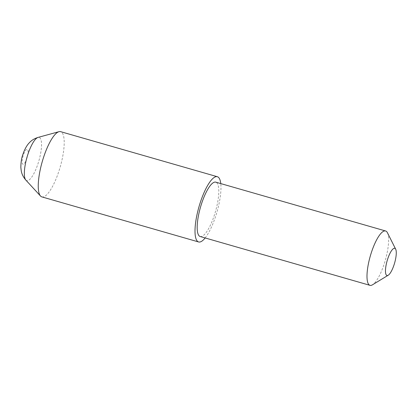 <?xml version="1.0" encoding="UTF-8"?>
<svg xmlns="http://www.w3.org/2000/svg" width="417" height="417" viewBox="0 0 417 417"><rect width="100%" height="100%" fill="white"/><g stroke="black" fill="none" stroke-linecap="round" stroke-linejoin="round"><path stroke-width="0.31" stroke-dasharray="2.08 1.56" d="M387.44 232.743A28.283 7.803 -74 0 1 384.391 263.315A28.283 7.803 -74 0 1 372.47 284.816M200.176 236.522A28.283 7.803 106 0 0 214.573 214.494A28.283 7.803 106 0 0 215.803 182.161M41.856 196.892A33.939 9.362 106 0 0 59.136 170.459A33.939 9.362 106 0 0 60.611 131.657M205.148 237.951A33.939 9.362 106 0 0 215.891 215.521A33.939 9.362 106 0 0 220.775 183.589M25.823 180.066A22.508 6.208 106 0 0 38.187 163.12A22.508 6.208 106 0 0 38.088 137.401M26.928 158.189A7.814 2.153 -74 0 1 22.732 164.162A7.814 2.153 -74 0 1 23.289 155.343A7.814 2.153 -74 0 1 27.48 149.369A7.814 2.153 -74 0 1 26.928 158.189"/><path stroke-width="0.63" d="M387.575 259.338A14.142 3.899 106 0 0 388.201 275.241A14.142 3.899 106 0 0 394.159 264.493A14.142 3.899 106 0 0 395.686 249.204A14.142 3.899 106 0 0 387.575 259.338M388.201 275.241L372.47 284.816A28.283 7.803 -74 0 1 369.988 285.343A28.283 7.803 -74 0 1 371.219 253.01A28.283 7.803 -74 0 1 385.621 230.982A28.283 7.803 -74 0 1 387.44 232.743L395.686 249.204M385.621 230.982L215.803 182.161A28.283 7.803 106 0 0 201.401 204.189A28.283 7.803 106 0 0 200.176 236.522L369.988 285.343M220.775 183.589A33.939 9.362 106 0 0 217.366 176.725L60.611 131.657A33.939 9.362 106 0 0 58.99 131.683A33.939 9.362 106 0 0 43.326 158.095A33.939 9.362 106 0 0 40.496 196.011A33.939 9.362 106 0 0 41.856 196.892L198.612 241.959A33.939 9.362 106 0 0 205.148 237.951M217.366 176.725A33.939 9.362 106 0 0 200.082 203.157A33.939 9.362 106 0 0 198.612 241.959M27.704 154.915A22.508 6.208 106 0 0 25.823 180.066C23.3 177.11 21.773 174.051 21.251 170.892L20.85 167.498C20.902 162.213 21.554 157.939 22.805 154.66C24.801 148.671 27.256 144.845 29.331 142.765C31.473 140.341 34.392 138.553 38.088 137.401A22.508 6.208 106 0 0 27.704 154.915M25.823 180.066L40.496 196.011M38.088 137.401L58.99 131.683"/></g></svg>
